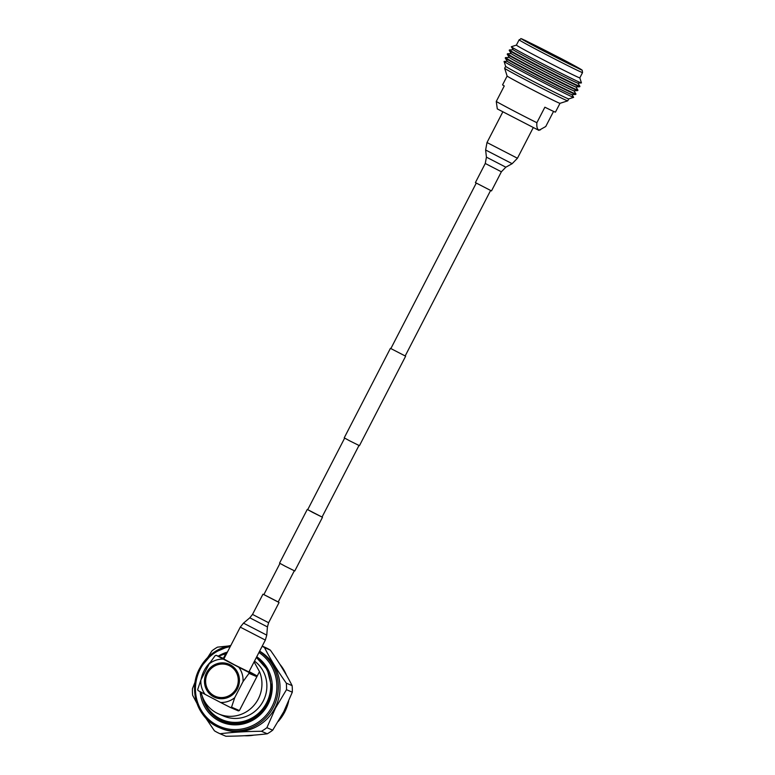 <?xml version="1.0" encoding="UTF-8"?>
<svg xmlns="http://www.w3.org/2000/svg" width="775" height="775" viewBox="0 0 775 775"><rect width="100%" height="100%" fill="white"/><g stroke="black" fill="none" stroke-linecap="round" stroke-linejoin="round"><path stroke-width="1.16" d="M405.209 355.909L405.635 356.19L359.445 445.683L349.699 440.849L344.226 437.836L390.416 348.333L390.891 348.517M405.635 356.19L390.416 348.333M358.97 445.509L322.042 517.061L312.877 512.498L307.714 509.659L344.642 438.117M322.061 517.002L322.487 517.283L294.771 570.991L285.035 566.147L279.552 563.134L307.268 509.437L307.743 509.611M322.487 517.283L307.268 509.437M491.505 190.912L475.395 182.6L485.266 163.477L501.377 171.788L491.505 190.912M264.139 594.754L278.177 602.039L294.297 570.807M263.887 594.58L278.206 601.972M240.279 627.14L223.83 659.002L234.534 664.834L248.901 671.944L265.341 640.082L266.755 635.142L243.486 623.129L240.279 627.14L265.341 640.082M507.121 76.037A29.741 0.591 27.3 0 0 507.121 76.047A29.741 0.591 27.3 0 0 526.157 86.5A29.741 0.591 27.3 0 0 558.93 102.959A29.741 0.591 27.3 0 0 559.976 103.327A29.741 0.591 27.3 0 0 559.986 103.327L567.717 100.857A35.495 0.707 -152.7 0 1 567.717 100.857A35.495 0.707 -152.7 0 1 527.368 80.774A35.495 0.707 -152.7 0 1 504.651 68.307A35.495 0.707 -152.7 0 1 504.651 68.287L507.121 76.047L502.578 84.843A29.741 0.591 -152.7 0 0 504.263 85.957L496.262 101.467A29.741 0.591 27.3 0 0 536.872 122.712L544.873 107.202A29.741 0.591 -152.7 0 0 554.387 111.765A29.741 0.591 -152.7 0 0 555.442 112.133L559.986 103.327M553.553 111.397L545.745 126.519L538.877 130.374L497.298 108.907L496.262 101.467M540.475 129.861L538.577 129.9C537.143 128.96 536.571 126.557 536.872 122.712M582.548 72.579L582.209 70.254L580.117 68.839L522.98 39.399C517.574 36.958 528.705 43.206 543.362 50.84L580.504 69.488C585.91 71.93 574.779 65.681 560.122 58.047L524.83 40.232C518.029 37.907 523.067 38.198 519.114 39.835A35.698 0.707 27.3 0 0 541.958 52.39A35.698 0.707 27.3 0 0 582.548 72.579L579.826 77.858A35.698 0.707 -152.7 0 1 579.826 77.858A35.698 0.707 -152.7 0 1 539.226 57.679A35.698 0.707 -152.7 0 1 516.382 45.124L519.114 39.835M567.736 100.847L568.734 98.919A35.495 0.707 -152.7 0 1 568.724 98.919A35.495 0.707 -152.7 0 1 528.366 78.837A35.495 0.707 -152.7 0 1 505.649 66.369L504.651 68.287M571.911 94.618L573.636 97.311A39.147 0.775 -152.7 0 1 573.636 97.359A39.147 0.775 -152.7 0 1 529.131 75.214A39.147 0.775 -152.7 0 1 504.079 61.457A39.147 0.775 -152.7 0 1 504.108 61.428L507.305 61.273M573.897 90.782L575.941 93.969A39.661 0.785 -152.7 0 1 575.951 94.008L575.738 94.434A39.661 0.785 -152.7 0 1 575.699 94.443L571.863 94.618A36.328 0.717 -152.7 0 1 530.575 74.071A36.328 0.717 -152.7 0 1 507.334 61.322L505.261 58.086A39.661 0.785 -152.7 0 1 505.252 58.047L505.465 57.621A39.661 0.785 -152.7 0 1 505.503 57.612L509.291 57.437M575.699 94.443A39.661 0.785 -152.7 0 1 530.633 71.997A39.661 0.785 -152.7 0 1 505.261 58.086M575.951 94.008A39.661 0.785 -152.7 0 1 530.846 71.581A39.661 0.785 -152.7 0 1 505.465 57.621M575.873 86.936L577.927 90.133A39.661 0.785 -152.7 0 1 577.937 90.162L577.714 90.588A39.661 0.785 -152.7 0 1 577.685 90.597L573.839 90.782A36.328 0.717 -152.7 0 1 532.561 70.225A36.328 0.717 -152.7 0 1 509.32 57.476L507.238 54.24A39.661 0.785 -152.7 0 1 507.228 54.211L507.451 53.785A39.661 0.785 -152.7 0 1 507.48 53.775L511.267 53.591M577.685 90.597A39.661 0.785 -152.7 0 1 532.609 68.161A39.661 0.785 -152.7 0 1 507.238 54.24M577.937 90.162A39.661 0.785 -152.7 0 1 532.832 67.735A39.661 0.785 -152.7 0 1 507.451 53.785M577.859 83.099L579.913 86.287A39.661 0.785 -152.7 0 1 579.913 86.325L579.7 86.752A39.661 0.785 -152.7 0 1 579.661 86.761L575.825 86.945A36.328 0.717 -152.7 0 1 534.547 66.388A36.328 0.717 -152.7 0 1 511.297 53.64L509.223 50.404A39.661 0.785 -152.7 0 1 509.214 50.365L509.427 49.949A39.661 0.785 -152.7 0 1 509.466 49.929L513.253 49.755M579.661 86.761A39.661 0.785 -152.7 0 1 534.595 64.315A39.661 0.785 -152.7 0 1 509.223 50.404M579.913 86.325A39.661 0.785 -152.7 0 1 534.818 63.899A39.661 0.785 -152.7 0 1 509.427 49.949M579.826 77.858L581.434 82.906A39.447 0.785 -152.7 0 1 581.405 82.935L577.811 83.099A36.328 0.717 -152.7 0 1 536.523 62.543A36.328 0.717 -152.7 0 1 513.283 49.794L511.335 46.771A39.447 0.785 -152.7 0 1 511.345 46.723L516.382 45.115M581.405 82.935A39.447 0.785 -152.7 0 1 536.571 60.615A39.447 0.785 -152.7 0 1 511.335 46.771M544.292 51.247A29.944 0.591 -152.7 0 1 525.13 40.726A29.944 0.591 -152.7 0 1 559.182 57.641A29.944 0.591 -152.7 0 1 578.334 68.19A29.944 0.591 -152.7 0 1 544.292 51.247M202.197 695.998A36.096 34.749 113.3 0 0 222.212 721.079A36.096 34.749 113.3 0 0 267.259 704.029A36.096 34.749 113.3 0 0 271.405 685.933L267.268 669.6L256.389 657.423M221.786 655.04A35.698 34.362 113.3 0 1 226.949 652.967M256.331 657.529A35.698 34.362 113.3 0 1 266.6 702.838A35.698 34.362 113.3 0 1 222.057 719.694A35.698 34.362 113.3 0 1 203.147 698.42M266.493 705.434A35.698 34.362 113.3 0 1 223.132 720.169L222.057 719.694M222.512 721.205A36.096 34.749 113.3 0 1 204.261 701.511M239.407 710.549L238.361 710.898L230.504 707.527L231.551 707.178L239.407 710.549L256.864 676.72L249.008 673.349L248.698 672.293L256.777 675.761L256.864 676.72L259.48 671.615L254.093 661.879M197.712 689.469L198.022 690.525L205.104 694.361A21.816 21.003 113.3 0 1 200.861 680.024L197.712 689.469M216.206 655.292L215.169 655.64L209.192 663.875A21.816 21.003 113.3 0 1 223.287 659.128L216.206 655.292L224.014 658.643M237.344 688.859A18.048 17.37 113.3 0 1 213.667 696.832A18.048 17.37 113.3 0 1 206.547 672.748A18.048 17.37 113.3 0 1 230.223 664.766A18.048 17.37 113.3 0 1 237.344 688.859M215.44 696.347A16.856 16.227 -66.7 0 0 215.586 696.415A16.856 16.227 -66.7 0 0 236.627 688.452A16.856 16.227 -66.7 0 0 228.896 665.444A16.856 16.227 -66.7 0 0 228.751 665.376M249.008 673.349L243.03 681.583A21.816 21.003 113.3 0 0 238.797 667.236L248.698 672.293M230.504 707.527L220.604 702.479A21.816 21.003 113.3 0 0 234.699 697.723L231.551 707.178M256.777 675.761A25.381 0.504 27.3 0 0 249.085 671.567M226.484 653.858L225.67 653.926L223.374 658.372M254.5 661.094A31.727 30.545 113.3 0 1 263.219 701.065A31.727 30.545 113.3 0 1 223.617 716.052L218.686 713.94A31.727 30.545 113.3 0 1 201.161 692.24M201.035 679.685A31.727 30.545 113.3 0 1 204.145 670.627A31.727 30.545 113.3 0 1 210.257 662.315M218.676 656.347A31.727 30.545 113.3 0 1 225.67 653.926M259.48 671.615A31.727 30.545 113.3 0 1 258.288 698.953A31.727 30.545 113.3 0 1 218.686 713.94M209.192 663.875L200.861 680.024M205.104 694.361L220.604 702.479M234.699 697.723L243.03 681.583M238.797 667.236L223.287 659.128M236.327 688.326A16.856 16.227 113.3 0 1 215.295 696.289A16.856 16.227 113.3 0 1 207.564 673.281A16.856 16.227 113.3 0 1 228.606 665.318A16.856 16.227 113.3 0 1 236.327 688.326M218.211 656.154A37.277 35.892 113.3 0 1 227.395 652.095M256.738 656.754A37.277 35.892 113.3 0 1 267.976 704.436A37.277 35.892 113.3 0 1 228.722 724.267A37.277 35.892 113.3 0 1 200.163 691.697M259.625 651.155A43.226 41.617 113.3 0 1 275.028 707.943A43.226 41.617 113.3 0 1 221.069 728.355L219.393 727.638A43.226 41.617 113.3 0 1 199.582 668.622A43.226 41.617 113.3 0 1 230.795 645.507M195.145 681.884L192.442 688.733A48.583 46.771 113.3 0 0 192.636 695.282L196.986 703.419M205.782 718.038L214.433 730.806A48.583 46.771 113.3 0 0 220.061 733.751C232.19 732.239 245.995 731.416 261.456 731.28L267.278 733.789C255.14 735.301 241.345 736.124 225.874 736.25L220.061 733.751M262.231 646.118L264.701 647.173A48.583 46.771 113.3 0 1 270.33 650.118C279.194 662.615 286.45 674.463 292.117 685.643A48.583 46.771 113.3 0 1 292.311 692.191L283.747 711.721L272.703 730.186L266.891 727.686A48.583 46.771 113.3 0 1 261.456 731.28M266.891 727.686L275.464 708.156L286.498 689.692L292.311 692.191M272.703 730.186A48.583 46.771 113.3 0 1 267.278 733.789M292.117 685.643L286.304 683.143A48.583 46.771 113.3 0 1 286.498 689.692M262.153 646.263A48.583 46.771 113.3 0 1 264.507 647.619L270.33 650.118M207.7 657.452L212.059 650.748A48.583 46.771 113.3 0 1 217.484 647.144L228.189 646.021M286.304 683.143C277.44 670.646 270.184 658.808 264.507 647.619M533.171 127.768L517.438 158.245L512.149 163.69L505.842 167.187L486.429 157.16L485.266 163.477M512.149 163.69L485.625 150.001L487 142.532L517.438 158.245M266.755 635.142L267.433 626.907L249.802 617.811L252.514 614.42L268.625 622.732L279.068 602.504M258.927 652.502A42.044 40.474 113.3 0 1 272.035 706.558A42.044 40.474 113.3 0 1 216.893 725.148A42.044 40.474 113.3 0 1 200.299 669.028A42.044 40.474 113.3 0 1 230.223 646.631M259.509 651.387A43.226 41.617 113.3 0 1 273.352 707.217A43.226 41.617 113.3 0 1 219.393 727.638C197.625 719.035 187.821 689.847 199.543 668.612L212.563 653.277L230.805 645.498M288.542 701.588A43.226 41.617 113.3 0 1 284.687 712.089A43.226 41.617 113.3 0 1 278.428 721.225M253.929 735.126A43.226 41.617 113.3 0 1 244.58 735.727M279.814 664.185A43.226 41.617 113.3 0 1 286.43 675.122M390.842 348.614L476.247 183.132M263.849 594.648L279.969 563.415M405.16 356.006L490.575 190.524M502.733 112.055L487 142.532M486.429 157.16L485.625 150.001M505.842 167.187L501.377 171.788M249.802 617.811L243.486 623.129M267.433 626.907L268.625 622.732M252.514 614.42L262.957 594.192M568.724 98.919L573.636 97.359M505.649 66.369L504.079 61.457M244.532 735.727L254.055 735.117M278.322 721.409L284.725 712.109L288.629 701.375M279.775 664.127L286.517 675.267"/></g></svg>
